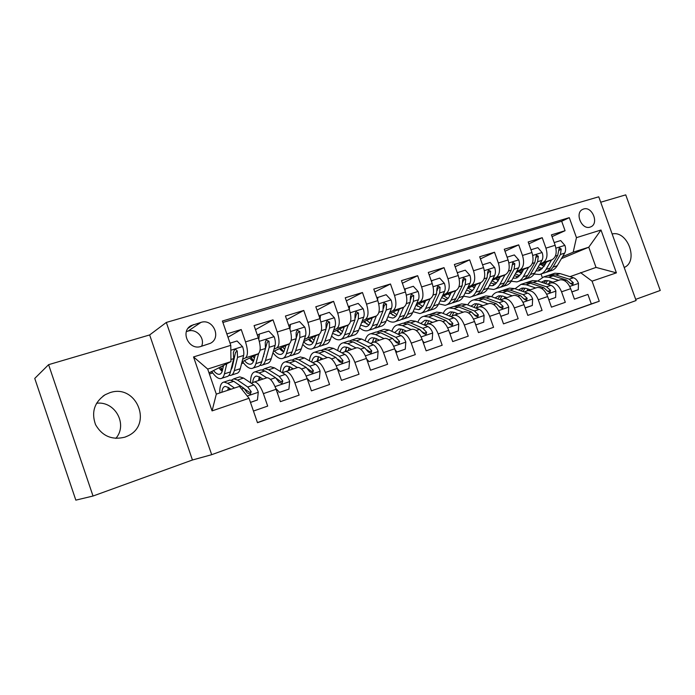 <?xml version="1.0" encoding="UTF-8"?>
<svg xmlns="http://www.w3.org/2000/svg" width="695" height="695" viewBox="0 0 695 695"><rect width="100%" height="100%" fill="white"/><g stroke="black" fill="none" stroke-linecap="round" stroke-linejoin="round"><path stroke-width="1.04" d="M109.732 392.745L105.24 394.69C94.381 402.17 91.149 412.152 95.545 424.654C102.217 436.139 111.982 440.309 124.839 437.172L127.802 435.939C153.352 424.428 136.116 383.232 109.732 392.745M583.618 209.013L582.679 209.377C574.461 212.913 581.724 230.219 590.125 227.1L590.932 226.787C599.194 223.312 592.079 206.015 583.618 209.013M635.682 299.371L660.25 290.467L625.735 194.861L600.715 202.228M211.688 454.686L636.099 300.527L598.76 196.807L166.331 322.437L211.688 454.686L192.446 460.003L149.651 334.938L48.598 364.666L93.026 496.03L192.446 460.003M93.026 496.03L75.833 500.139L34.75 378.428L48.598 364.666M552.065 236.63L565.07 230.705L551.43 234.867L555.157 245.274L545.949 248.141C547.99 255.3 547 260.13 542.977 262.614L539.963 263.892M528.852 243.832L542.213 237.681L528.183 241.964L531.953 252.511L522.484 255.465C524.569 262.727 523.639 267.592 519.704 270.068L516.698 271.354M504.987 251.251L518.705 244.857L504.275 249.253L508.088 259.965L498.35 263.005C500.47 270.355 499.609 275.263 495.778 277.731L492.772 279.025M480.436 258.887L494.519 252.233L479.68 256.759L483.538 267.627L473.512 270.755C475.675 278.209 474.894 283.169 471.158 285.619L468.161 286.922M455.173 266.758L469.646 259.826L454.365 264.491L458.266 275.515L447.954 278.73C450.151 286.297 449.448 291.292 445.825 293.724L442.837 295.045M429.154 274.881L444.027 267.644L428.302 272.44L432.247 283.63L421.622 286.948C423.872 294.628 423.246 299.667 419.745 302.082L416.765 303.411M402.37 283.256L417.652 275.689L401.449 280.632L405.446 291.996L394.499 295.418C396.793 303.202 396.254 308.293 392.884 310.682L389.921 312.02M374.77 291.917L390.477 283.986L373.771 289.077L377.819 300.622L366.534 304.141C368.88 312.046 368.428 317.181 365.205 319.544L362.251 320.899M346.318 300.865L362.469 292.526L345.241 297.781L349.342 309.51L337.701 313.141C340.09 321.168 339.742 326.346 336.667 328.683L333.739 330.055M316.981 310.126L333.583 301.343L315.808 306.764L319.961 318.684L307.946 322.428C310.387 330.577 310.152 335.807 307.233 338.109L304.323 339.499M286.714 319.717L303.776 310.439L285.437 316.034L289.641 328.144L277.236 332.01C279.738 340.289 279.607 345.563 276.862 347.839L273.978 349.246M255.482 329.673L273.013 319.83L254.075 325.608L258.332 337.918C260.86 346.266 260.807 351.566 258.166 353.825L242.008 361.86M253.458 411.049L267.688 406.089L263.388 393.639C260.521 386.125 257.524 382.224 254.396 381.937L251.208 383.223M266.48 377.871L267.028 377.724C270.225 377.976 273.248 381.833 276.106 389.296L280.389 401.658L299.119 395.125L294.88 382.884C292.03 375.5 288.964 371.703 285.68 371.495L282.431 372.781M297.338 367.568L297.912 367.412C301.256 367.594 304.349 371.347 307.19 378.679L311.412 390.842L329.552 384.517L325.364 372.468C322.532 365.214 319.405 361.522 315.973 361.374L312.672 362.668M327.223 357.586L327.823 357.421C331.315 357.534 334.469 361.192 337.284 368.402L341.454 380.365L359.028 374.24L354.893 362.382C352.087 355.249 348.899 351.644 345.328 351.574L341.975 352.878M356.188 347.908L356.822 347.735C360.436 347.787 363.65 351.357 366.447 358.438L370.565 370.218L387.602 364.276L383.51 352.608C380.73 345.597 377.489 342.079 373.797 342.062L370.392 343.373M384.283 338.526L384.934 338.343C388.679 338.335 391.937 341.818 394.717 348.786L398.782 360.375L415.297 354.615L411.266 343.13C408.495 336.232 405.211 332.801 401.397 332.844L397.957 334.156M411.536 329.43L412.213 329.23C416.062 329.169 419.372 332.566 422.134 339.421L426.148 350.836L442.176 345.25L438.189 333.939C435.444 327.145 432.108 323.801 428.19 323.896L424.706 325.217M437.989 320.595L438.684 320.395C442.645 320.273 445.99 323.592 448.727 330.334L452.697 341.575L468.248 336.154L464.312 325.017C461.584 318.336 458.214 315.061 454.2 315.209L450.681 316.538M463.669 312.012L464.39 311.803C468.447 311.638 471.836 314.878 474.555 321.516L478.473 332.592L493.572 327.319L489.68 316.355C486.978 309.77 483.572 306.582 479.463 306.773L475.91 308.102M488.628 303.68L489.367 303.463C493.511 303.255 496.925 306.417 499.627 312.959L503.501 323.861L518.175 318.744L514.326 307.937C511.642 301.456 508.201 298.337 504.005 298.581L500.426 299.91M512.875 295.584L513.631 295.366C517.853 295.106 521.311 298.198 523.987 304.636L527.809 315.382L542.074 310.413L538.278 299.754C535.61 293.377 532.135 290.328 527.861 290.606L524.256 291.943M536.453 287.713L537.226 287.487C541.527 287.183 545.01 290.206 547.669 296.548L551.448 307.147L565.313 302.308L561.551 291.804C558.91 285.515 555.409 282.535 551.066 282.856L547.434 284.194M522.614 271.241L519.721 272.466M555.157 245.274C557.182 252.389 556.165 257.193 552.108 259.695L539.277 265.108M521.962 272.414L520.546 273.013M499.123 278.86L496.89 279.816M531.953 252.511C534.012 259.73 533.065 264.578 529.095 267.062L515.994 272.64M498.463 280.102L497.75 280.406M474.963 286.705L473.443 287.365M508.088 259.965C510.191 267.28 509.305 272.171 505.43 274.638L492.069 280.38M450.125 294.776L449.335 295.123M483.538 267.627C485.683 275.046 484.867 279.981 481.088 282.439L467.448 288.356M424.558 303.098L423.194 301.847M458.266 275.515C460.455 283.039 459.716 288.017 456.05 290.458L442.124 296.565M432.247 283.63C434.479 291.266 433.819 296.287 430.266 298.711L416.044 305.018L421.683 308.085M405.446 291.996C407.722 299.745 407.148 304.81 403.726 307.207L389.2 313.749M338.734 331.715L338.187 331.967M377.819 300.622C380.148 308.476 379.661 313.593 376.377 315.973L361.539 322.749M310.9 340.75L310.179 341.089M311.482 341.436L310.865 341.636M349.342 309.51C351.713 317.485 351.322 322.645 348.186 324.999L333.027 332.036M282.231 350.063L281.319 350.497M282.752 350.706L281.901 350.975M319.961 318.684C322.384 326.78 322.098 331.984 319.118 334.304L303.628 341.645M264.309 353.981L263.857 354.198M252.685 359.663L251.581 360.21M253.145 360.253L252.042 360.609M289.641 328.144C292.117 336.363 291.943 341.619 289.12 343.912L273.3 351.574M263.674 356.24L263.223 356.457M200.951 346.44L210.437 343.287C221.809 337.648 213.009 318.232 200.959 322.393L191.116 325.616C179.857 331.472 188.988 350.775 200.951 346.44M565.07 230.705L561.682 221.245L569.283 217.657L222.4 321.029L230.783 345.337L230.948 361.626L209.004 372.876M569.283 217.657L576.459 237.655L600.993 230.01L616.404 272.857L592.062 281.162L599.264 301.248L257.48 422.708L249.045 398.27L212.071 410.893L193.54 356.935L230.783 345.337M232.425 366.63L231.652 367.012M227.995 337.249L241.235 329.526L245.517 341.914C248.072 350.323 248.063 355.64 245.5 357.882L242.651 359.315M233.025 364.163L232.243 364.554M222.226 369.592L220.923 370.244M222.487 370.148L221.253 370.548M257.428 422.569L591.315 303.941L587.909 294.428L574.426 299.128L570.691 288.686C568.05 282.439 564.54 279.477 560.17 279.816L559.388 280.05M273.013 319.83L277.236 332.01M303.776 310.439L307.946 322.428M333.583 301.343L337.701 313.141M362.469 292.526L366.534 304.141M390.477 283.986L394.499 295.418M417.652 275.689L421.622 286.948M444.027 267.644L447.954 278.73M469.646 259.826L473.512 270.755M494.519 252.233L498.35 263.005M518.705 244.857L522.484 255.465M542.213 237.681L545.949 248.141M561.682 221.245L222.895 322.463M241.235 329.526L226.848 333.913M543.377 266.176L544.359 265.768M561.421 258.636L588.769 247.203L573.193 252.189L562.603 256.629M545.471 263.831L541.952 265.308M230.948 361.626L207.692 369.062L216.31 394.126L239.488 386.385L249.045 398.27M149.651 334.938L166.331 322.437M569.987 276.662L596.023 267.41L588.769 247.203L600.993 230.01M542.239 277.322L541.058 274.012M272.718 353.607L273.456 353.364M241.556 363.659L243.571 363.007M209.395 374.023L212.748 372.946M209.734 372.503L211.94 371.79M219.941 369.219L221.592 368.689M220.671 370.001L222.035 369.314M251.329 359.967L252.485 359.402M241.938 362.138L242.746 361.878M250.695 359.324L252.103 358.872M281.067 350.263L282.031 349.802M280.511 349.724L281.684 349.35M309.918 340.854L310.691 340.489M309.44 340.42L310.396 340.107M337.918 331.75L338.526 331.472M337.509 331.385L338.257 331.141M365.11 322.906L365.553 322.715M364.762 322.61L365.318 322.437M591.315 303.941L599.264 301.248M592.062 281.162L580.499 272.588M573.193 252.189L576.459 237.655M207.692 369.062L193.54 356.935M216.31 394.126L212.071 410.893M616.404 272.857L596.023 267.41M201.576 346.249C205.355 338.265 196.398 328.196 188.041 331.098L186.39 331.584M624.197 267.462C638.957 261.398 627.663 230.097 612.147 233.989M96.553 403.248C115.109 400.815 128.054 424.497 115.83 438.397M223.573 365.405L222.452 370.296C221.853 372.807 220.793 374.145 219.264 374.318C217.57 374.431 215.65 373.18 213.513 370.565M226.77 363.772L224.424 373.858C223.694 376.846 222.426 378.445 220.602 378.653C217.969 378.766 215.016 376.377 211.732 371.478M230.036 343.156L237.073 340.976L242.624 346.736C243.771 350.289 244.101 353.199 243.624 355.44L240.288 368.706C239.497 371.686 238.168 373.293 236.291 373.528L231.652 375.039M231.965 368.263L231.444 367.89M228.942 375.343L230.358 375.465C232.217 375.239 233.52 373.632 234.285 370.652L237.534 357.378L237.238 351.27C236.717 349.88 235.77 349.429 234.397 349.915L233.355 352.495L233.668 358.611L230.479 371.886C229.732 374.874 228.438 376.473 226.596 376.699L221.87 378.236M220.497 366.986L222.522 369.983M218.829 367.837L222.174 371.304M237.238 351.27L235.588 352.148L232.304 367.116L230.896 370.157M223.121 367.36L222.183 366.117M250.461 402.37L257.437 399.972L258.288 392.093C256.994 388.583 255.508 386.212 253.823 384.978L243.519 378.071L239.749 376.872L238.428 377.307M234.484 388.062L227.673 383.301L223.998 382.059C221.027 382.606 219.62 386.246 219.785 392.962M230.896 389.252L228.368 387.471L225.276 386.411C223.364 386.698 222.226 388.653 221.861 392.267M250.478 402.422L257.437 399.972M228.724 380.504L230.019 380.078L233.729 381.312L243.91 388.305L247.316 392.979L250.304 394.221L251.182 391.667L247.759 387.011L237.525 380.052L233.798 378.836L231.426 380.2M229.411 388.21L229.419 389.747M236.882 383.475L249.47 392.371L251.182 391.667M228.36 387.471L227.804 390.286M255.195 355.301L253.901 360.149C253.206 362.651 252.05 364.006 250.426 364.215C248.636 364.362 246.647 363.172 244.449 360.644M258.636 353.503L255.899 363.633C255.056 366.613 253.675 368.228 251.738 368.48C248.958 368.654 245.891 366.361 242.546 361.591M257.706 336.102L257.836 334.894L259.391 334.043L268.809 331.124L274.23 336.806C275.35 340.307 275.637 343.182 275.09 345.415L271.259 358.637C270.372 361.617 268.93 363.242 266.95 363.511L262.571 364.945M259.391 334.043L258.809 339.395M259.913 365.344L261.198 365.388C263.162 365.127 264.578 363.502 265.447 360.531L269.191 347.291L269.017 341.245L266.281 339.89L265.255 342.435L265.447 348.49L261.763 361.73C260.903 364.701 259.496 366.326 257.55 366.586L253.093 368.037M251.069 357.352L253.675 360.896M249.618 358.073L253.406 361.582M269.017 341.245L267.262 342.149L262.38 359.489M254.405 358.246L252.884 356.448M285.827 345.511L284.368 350.315C283.586 352.808 282.344 354.181 280.632 354.424C278.756 354.606 276.697 353.477 274.447 351.018M289.459 343.712L286.392 353.729C285.445 356.7 283.951 358.333 281.918 358.62C279.182 358.863 276.193 356.9 272.97 352.747M288.746 325.564L290.423 324.417L299.536 321.585L304.836 327.189C305.939 330.638 306.182 333.478 305.557 335.702L301.283 348.89C300.283 351.852 298.746 353.494 296.661 353.807L292.543 355.154M290.423 324.417L289.945 329.065M289.928 355.632L291.083 355.632C293.151 355.319 294.671 353.685 295.644 350.714L299.84 337.527L299.788 331.532L297.147 330.177L296.148 332.688L296.209 338.682L292.074 351.879C291.109 354.85 289.598 356.483 287.548 356.787L283.352 358.151M280.719 347.978L283.769 351.844M279.477 348.586L283.647 352.078M299.788 331.532L297.929 332.471L293.047 348.768M284.698 349.229L282.648 347.048M315.504 336.015L313.905 340.785C313.037 343.269 311.708 344.651 309.927 344.92C307.981 345.146 305.87 344.086 303.593 341.749M319.335 334.191L315.947 344.121C314.896 347.083 313.315 348.734 311.186 349.064C308.58 349.342 305.765 347.778 302.742 344.364M318.979 315.86L329.317 312.35L334.486 317.876C335.572 321.272 335.772 324.079 335.077 326.294L330.386 339.429C329.291 342.392 327.658 344.042 325.486 344.39L321.603 345.658M320.482 315.096L320.1 319.083M319.022 346.197L320.074 346.162C322.237 345.815 323.853 344.164 324.921 341.21L329.543 328.057L329.595 322.132L327.058 320.777L326.068 323.245L326.024 329.178L321.455 342.331C320.395 345.293 318.788 346.944 316.642 347.283L312.689 348.569M309.475 338.873L312.672 342.705M308.432 339.368L312.95 342.809M314.044 340.35L311.525 337.9M329.595 322.132L327.64 323.088L326.311 327.988M344.286 326.815L342.548 331.541C341.601 334.017 340.194 335.407 338.335 335.711L332.558 333.365M348.291 324.947L344.607 334.808C343.469 337.761 341.792 339.421 339.568 339.786C337.092 340.098 334.434 338.847 331.602 336.033M348.351 306.686L358.177 303.394L363.233 308.849C364.302 312.194 364.458 314.965 363.702 317.172L358.62 330.264C357.43 333.209 355.71 334.877 353.451 335.259L349.793 336.45M349.611 306.052L349.316 309.431M347.257 337.032L348.204 336.971C350.445 336.597 352.156 334.929 353.321 331.984L358.333 318.883L358.498 313.011L356.04 311.664L355.076 314.088L354.928 319.969L349.959 333.07C348.803 336.024 347.109 337.692 344.868 338.057L341.141 339.273M337.388 330.012L340.203 333.305M336.528 330.412L341.367 333.782M342.505 331.637L339.534 329.013M358.498 313.011L356.448 313.992L355.345 317.91M275.811 388.462L279.572 392.362L288.911 389.157L289.693 381.416C288.408 377.976 286.896 375.656 285.159 374.466L274.456 367.863L270.511 366.752L269.113 367.212M266.68 377.793L259.105 372.928L255.256 371.773C252.085 372.398 250.513 376.065 250.539 382.771M262.901 379.096L259.739 377.046L256.498 376.065C254.344 376.429 253.076 378.61 252.676 382.597M279.572 392.362L288.911 389.157M277.939 392.988L277.079 392.093M259.704 370.313L261.077 369.862L264.969 370.991L275.55 377.689L279.043 382.241L281.953 383.475L282.778 380.973L279.277 376.438L268.652 369.775L264.743 368.654L262.354 369.905M259.947 377.177L259.878 380.113M262.058 379.383L262.154 378.61M259.331 376.794L258.436 380.591M276.48 378.454L280.962 381.711L282.778 380.973M307.077 378.367L310.344 381.79L319.387 378.679L320.1 371.087C318.823 367.698 317.294 365.431 315.495 364.293L304.436 357.96L300.327 356.952L298.859 357.43M297.408 367.533L289.563 362.868L285.541 361.817C282.439 362.408 280.719 365.648 280.38 371.521M293.412 368.915L290.136 366.943L286.748 366.048C284.464 366.456 283.073 368.68 282.578 372.72M310.344 381.79L319.387 378.679M289.737 360.436L291.188 359.958L295.236 361L306.191 367.412L309.753 371.851L312.594 373.076L313.376 370.617L309.805 366.195L298.807 359.819L294.732 358.785L292.343 359.949M289.607 366.647L289.398 370.253M291.7 369.488L291.952 368.029M289.372 366.534L288.19 370.652M307.789 368.81L311.456 371.391L313.376 370.617M337.353 368.576L340.15 371.538L348.916 368.532L349.559 361.07C348.299 357.743 346.744 355.527 344.894 354.433L333.496 348.369L329.248 347.439L327.701 347.943M327.223 357.621L319.075 353.13L314.896 352.156C311.873 352.739 310.048 355.623 309.414 360.809M322.984 359.037L319.596 357.152L316.077 356.327C313.879 356.726 312.429 358.663 311.742 362.138M340.15 371.538L348.916 368.532M318.849 350.853L320.378 350.358L324.582 351.305L335.876 357.456L339.507 361.782L342.27 362.998L343.017 360.592L339.377 356.274L328.049 350.167L323.818 349.22L321.42 350.315M318.353 356.926L318.041 360.688M320.447 359.88L320.89 357.873M318.519 356.648L317.042 361.018M337.918 359.28L341.002 361.391L343.017 360.592M366.673 359.089L369.036 361.608L377.533 358.69L378.115 351.366C376.864 348.091 375.291 345.928 373.397 344.868L361.695 339.056L357.299 338.213L355.684 338.743M356.083 347.978L347.7 343.678L343.373 342.791C340.428 343.356 338.517 345.954 337.657 350.575M351.653 349.463L348.169 347.648L344.529 346.901C342.444 347.283 340.976 348.942 340.133 351.896M369.036 361.608L377.533 358.69M347.1 341.566L348.69 341.036L353.043 341.914L364.658 347.804L368.341 352.017L371.043 353.225L371.738 350.871L368.055 346.657L356.405 340.802L352.035 339.942L349.637 340.976M346.136 348.195L345.832 351.401M348.351 350.567L349.012 348.091M346.814 347.092L345.05 351.627M367.03 349.933L369.644 351.696L371.738 350.871M372.216 317.867L370.331 322.567C369.314 325.043 367.846 326.442 365.918 326.772L360.636 325.06M365.205 319.544L376.377 315.973L372.416 325.781C371.191 328.718 369.427 330.394 367.125 330.785C364.762 331.115 362.251 330.116 359.576 327.788M376.829 297.79L386.168 294.706L391.111 300.092C392.162 303.385 392.275 306.13 391.467 308.319L386.012 321.359C384.743 324.296 382.945 325.972 380.599 326.389L377.159 327.51M371.842 318.788L371.356 318.258M377.854 297.286L377.628 300.075M374.648 328.127L375.5 328.049C377.828 327.649 379.618 325.972 380.869 323.027L386.255 309.987L386.516 304.167L384.144 302.829L383.197 305.218L382.954 311.039L377.602 324.087C376.369 327.032 374.588 328.709 372.268 329.109L368.758 330.255M364.484 321.394L366.864 324.131M363.815 321.707L368.932 324.982M370.105 323.106L366.734 320.369M386.516 304.167L384.387 305.166L383.458 308.398M395.108 349.898L397.045 351.983L405.281 349.151L405.81 341.957C404.577 338.734 402.987 336.615 401.041 335.598L389.052 330.021L384.526 329.256L382.858 329.804M384.066 338.63L375.474 334.504L371.017 333.696C368.133 334.26 366.178 336.615 365.136 340.767M379.461 340.168L375.891 338.439L372.138 337.753C370.166 338.118 368.697 339.551 367.742 342.062M395.985 352.408L405.281 349.151M374.518 332.549L376.177 332.002L380.66 332.792L392.562 338.439L396.306 342.557L398.939 343.756L399.599 341.445L395.855 337.336L383.918 331.724L379.418 330.933L377.029 331.923M373.093 339.794L372.833 342.374M375.439 341.514L376.342 338.656M374.275 337.848L372.225 342.626M395.203 340.811L397.418 342.296L399.599 341.445M397.045 351.983L395.976 352.382M399.312 309.197L397.314 313.862C396.228 316.321 394.69 317.728 392.692 318.084L387.888 316.877M403.63 307.251L399.408 317.007C398.105 319.943 396.263 321.62 393.883 322.046C391.632 322.393 389.243 321.594 386.724 319.657M404.455 289.172L413.325 286.279L418.155 291.596C419.189 294.845 419.276 297.556 418.407 299.736L412.613 312.715C411.266 315.643 409.381 317.328 406.966 317.771L403.726 318.831M398.591 310.882L397.644 309.944M405.263 288.781L405.098 291.005M401.25 319.474L402.014 319.387C404.421 318.953 406.288 317.267 407.618 314.34L413.351 301.352L413.707 295.592L411.405 294.254L410.484 296.609L410.146 302.368L404.447 315.374C403.126 318.301 401.267 319.987 398.878 320.421L395.568 321.498M390.816 313.019L392.71 315.174M390.303 313.245L395.698 316.425M396.88 314.748L393.153 311.968M413.707 295.592L411.501 296.609L410.719 299.302M422.682 340.976L424.211 342.644L432.203 339.898L432.681 332.827C431.456 329.647 429.849 327.571 427.868 326.598L415.61 321.255L410.971 320.551L409.242 321.125M411.223 329.56L402.431 325.608L397.844 324.869C395.038 325.425 393.04 327.58 391.858 331.324M406.462 331.159L402.805 329.491L398.947 328.865L394.612 332.61M423.385 342.983L432.203 339.898M401.145 323.783L402.857 323.227L407.461 323.948L419.641 329.361L423.429 333.383L426 334.564L426.626 332.297L422.838 328.283L410.623 322.897L406.002 322.185L403.621 323.14M399.251 331.706L399.043 333.713M401.753 332.723L402.9 329.534M400.945 328.891L398.609 333.895M422.508 331.915L424.376 333.174L426.626 332.297M424.211 342.644L423.377 342.956M425.618 300.77L423.507 305.409L418.703 309.649L414.35 308.832M430.083 298.789L425.618 308.493C424.237 311.412 422.317 313.106 419.867 313.558L413.082 311.673M431.256 280.815L439.683 278.104L444.418 283.352C445.434 286.548 445.478 289.233 444.565 291.405L438.441 304.323C437.025 307.242 435.07 308.936 432.585 309.405L429.536 310.404M431.856 280.528L431.743 282.196M427.086 311.065L427.772 310.978C430.248 310.509 432.186 308.823 433.593 305.904L439.657 292.969L440.091 287.261L437.867 285.932L436.964 288.251L436.538 293.959L430.518 306.903C429.119 309.822 427.19 311.516 424.723 311.977L421.613 312.985M416.401 304.87L417.773 306.417M422.881 306.582L418.824 303.793M440.091 287.261L437.815 288.303L437.181 290.553M449.43 332.323L450.577 333.583L458.344 330.916L458.761 323.957C457.545 320.838 455.929 318.805 453.913 317.858L441.412 312.733L436.66 312.107L434.879 312.689M437.589 320.76L428.607 316.963L423.907 316.303C421.161 316.851 419.146 318.823 417.851 322.228M432.672 322.402L428.937 320.803L424.984 320.239L420.744 323.496M449.969 333.843L458.344 330.916M427.008 315.278L428.772 314.696L433.498 315.348L445.921 320.543L449.752 324.469L452.271 325.651L452.862 323.418L449.022 319.5L436.564 314.331L431.83 313.688L429.458 314.609M424.671 323.922L424.532 325.147M427.338 324.165L428.719 320.716M426.86 320.213L424.332 325.052M448.979 323.236L450.534 324.313L452.862 323.418M450.577 333.583L449.96 333.817M451.177 292.586L448.961 297.191L443.983 301.456L440.048 300.935M455.781 290.571L451.081 300.223C449.63 303.133 447.641 304.827 445.13 305.305L438.675 303.828M457.275 272.709L465.285 270.155L469.916 275.342C470.915 278.495 470.932 281.145 469.968 283.308L463.548 296.174C462.062 299.076 460.038 300.779 457.492 301.274L454.626 302.203M449.787 295.471L448.032 293.968M457.684 272.518L457.605 273.656M452.193 302.881L452.81 302.794C455.347 302.308 457.353 300.605 458.83 297.703L465.198 284.828L465.72 279.173L463.565 277.852L462.679 280.137L462.175 285.793L455.842 298.676C454.374 301.578 452.376 303.281 449.847 303.767L446.92 304.723M441.664 297.521L446.937 299.979M448.136 298.615L443.775 295.835M465.72 279.173L463.374 280.233L462.87 282.109M475.397 323.922L476.179 324.782L483.72 322.193L484.094 315.356C482.886 312.272 481.253 310.283 479.203 309.379L466.475 304.462L461.619 303.897L459.786 304.497M457.093 313.48L456.832 314.331M463.183 312.211L454.035 308.571L449.231 307.972C446.555 308.511 444.522 310.335 443.141 313.445M458.127 313.897L454.322 312.368L450.282 311.864L446.181 314.696M476.179 324.782L483.72 322.193M452.141 307.016L453.957 306.417L458.787 306.999L471.445 311.977L475.319 315.817L477.778 316.99L478.334 314.8L474.459 310.969L461.767 306.017L456.928 305.435L454.565 306.33M452.176 315.938L453.818 312.177M452.045 311.794L449.483 316.043M474.668 314.792L475.945 315.712L478.334 314.8M476.014 284.637L473.695 289.207L468.56 293.481L465.033 293.194M480.74 282.587L475.832 292.178C474.311 295.08 472.261 296.782 469.681 297.286L463.556 296.148L458.83 297.703M482.547 264.838L490.149 262.441L494.684 267.558C495.674 270.668 495.665 273.291 494.649 275.437L487.951 288.243C486.396 291.136 484.311 292.838 481.705 293.36L479.011 294.237M474.32 287.991L472.192 286.297M482.764 264.734L482.73 265.36M476.614 294.932L477.152 294.845C479.75 294.333 481.826 292.63 483.364 289.737L490.018 276.914L490.609 271.319L488.524 269.999L487.664 272.249L487.073 277.852L480.453 290.675C478.924 293.577 476.857 295.279 474.268 295.792L471.523 296.687M466.562 290.136L471.488 292.082M472.678 290.831L468.039 288.095M490.609 271.319L488.211 272.388L487.829 273.952M500.157 276.905L497.75 281.44L492.46 285.732L489.323 285.61M505.004 274.829L499.896 284.359C498.315 287.243 496.204 288.955 493.563 289.485L487.742 288.625M507.098 257.185L514.326 254.943L518.765 259.991C519.738 263.058 519.695 265.664 518.644 267.792L511.676 280.537C510.06 283.412 507.923 285.124 505.256 285.662L502.737 286.488M498.167 280.658L495.691 278.825M500.357 287.191L500.834 287.113C503.484 286.575 505.613 284.863 507.22 281.979L514.144 269.226L514.804 263.683L512.788 262.371L511.277 270.138L504.388 282.9C502.798 285.784 500.678 287.495 498.028 288.025L495.448 288.868M490.766 282.865L495.361 284.394M496.543 283.247L491.869 280.745M514.804 263.683L512.345 264.769L512.085 266.02M523.639 269.382L521.146 273.891L515.707 278.191L512.962 278.191M528.591 267.28L523.3 276.758C521.658 279.633 519.486 281.345 516.793 281.901L511.251 281.258M530.971 249.774L537.826 247.646L542.178 252.641C543.134 255.664 543.073 258.236 541.978 260.356L534.759 273.031C533.091 275.898 530.902 277.618 528.183 278.182L525.811 278.956M521.372 273.483L518.566 271.545M523.457 279.659L523.874 279.59C526.584 279.025 528.765 277.314 530.424 274.447L537.591 261.754L538.33 256.264L536.375 254.961L534.811 262.64L527.67 275.342C526.019 278.209 523.839 279.92 521.137 280.476L518.722 281.267M514.309 275.724L518.592 276.914M519.756 275.854L515.36 273.795M538.33 256.264L535.819 257.358L535.663 258.253M546.487 262.067L543.916 266.541L538.347 270.85L535.958 270.937M551.543 259.93L546.07 269.365C544.376 272.223 542.152 273.934 539.416 274.508L534.116 274.056M554.184 242.572L560.683 240.557L564.957 245.491C565.895 248.471 565.799 251.017 564.679 253.128L557.225 265.733C555.505 268.583 553.263 270.303 550.492 270.885L548.277 271.615M543.959 266.472L540.832 264.447M545.94 272.327L546.296 272.258C549.059 271.676 551.291 269.964 553.003 267.106L560.413 254.483L561.212 249.045L559.31 247.741L557.703 255.343L550.327 267.975C548.624 270.833 546.392 272.553 543.638 273.126L541.379 273.865M537.218 268.722L541.188 269.625M542.343 268.635L538.225 266.958M561.212 249.045L558.58 250.626M500.626 315.765L501.052 316.234L508.366 313.723L508.697 306.99C507.506 303.958 505.864 302.004 503.779 301.135L490.844 296.418L485.892 295.914L484.015 296.53M481.305 305.044L480.879 306.304M488.055 303.906L478.751 300.405L473.842 299.875C471.236 300.405 469.203 302.099 467.752 304.949M482.869 305.635L479.003 304.167L474.867 303.715L470.941 306.182M500.834 316.364L508.366 313.723M476.579 298.972L478.438 298.363L483.364 298.885L496.239 303.663L500.148 307.416L502.563 308.571L503.084 306.426L499.166 302.681L486.265 297.929L481.331 297.408L478.977 298.277M476.327 307.937L478.23 303.906M476.535 303.611L473.973 307.355M499.618 306.582L500.626 307.364L503.084 306.426M525.125 307.833L532.327 305.487L532.613 298.859C531.432 295.879 529.781 293.959 527.67 293.116L514.543 288.59L509.505 288.147L507.585 288.772M504.883 296.869L504.283 298.485M512.232 295.827L502.78 292.473L497.776 292.004C495.231 292.526 493.215 294.107 491.713 296.73M506.924 297.599L502.989 296.192L498.784 295.792L495.04 297.947M525.185 307.989L532.327 305.487M500.348 291.153L502.25 290.527L507.263 290.988L520.338 295.584L524.282 299.25L526.636 300.396L527.131 298.285L523.179 294.628L510.095 290.058L505.065 289.607L502.728 290.449M499.948 299.736L501.981 295.888M500.348 295.662L497.828 298.963M523.891 298.642L524.621 299.241L527.131 298.285M548.833 299.814L555.626 297.477L555.87 290.962C554.697 288.017 553.038 286.14 550.9 285.332L537.6 280.98L532.474 280.589L530.511 281.232M527.844 288.946L527.062 290.849M535.732 287.982L526.15 284.759L521.068 284.342L515.03 288.755M530.311 289.789L526.324 288.434L522.049 288.078L518.505 289.954M548.85 299.858L555.626 297.477M523.465 283.551L525.42 282.908L530.52 283.317L543.768 287.721L547.738 291.309L550.049 292.447L550.51 290.371L546.531 286.792L533.265 282.405L528.157 282.014L525.828 282.839M523.048 291.526L525.09 288.104M523.526 287.939L521.068 290.84M547.521 290.97L547.947 291.344L550.51 290.371M571.837 291.9L578.283 289.693L578.483 283.273C577.319 280.372 575.66 278.53 573.497 277.748L560.031 273.569L554.827 273.239L552.838 273.891M550.205 281.267L549.215 283.508M558.598 280.346L548.885 277.253L543.725 276.888L537.748 281.032M553.072 282.187L549.033 280.884L544.689 280.58L541.362 282.213M571.855 291.952L578.283 289.693M545.975 276.15L547.964 275.498L553.142 275.846L566.555 280.076L570.56 283.595L572.819 284.715L573.253 282.683L569.248 279.173L555.818 274.959L550.631 274.621L548.312 275.429M545.566 283.586L547.591 280.537M546.079 280.424L543.716 282.978M570.543 283.569L573.253 282.683M552.108 259.695L542.977 262.614M529.095 267.062L519.704 270.068M505.43 274.638L495.778 277.731M481.088 282.439L471.158 285.619M456.05 290.458L445.825 293.724M430.266 298.711L419.745 302.082M403.726 307.207L392.884 310.682M348.186 324.999L336.667 328.683M319.118 334.304L307.233 338.109M289.12 343.912L276.862 347.839M258.166 353.825L245.5 357.882M276.106 389.296L263.388 393.639M570.691 288.686L561.551 291.804M547.669 296.548L538.278 299.754M523.987 304.636L514.326 307.937M499.627 312.959L489.68 316.355M474.555 321.516L464.312 325.017M448.727 330.334L438.189 333.939M422.134 339.421L411.266 343.13M394.717 348.786L383.51 352.608M366.447 358.438L354.893 362.382M337.284 368.402L325.364 372.468M307.19 378.679L294.88 382.884M258.332 337.918L245.517 341.914M188.137 328.231L193.445 324.608M188.041 331.098L200.959 322.393M242.486 346.588L230.836 350.245M230.479 371.886L224.424 373.858M240.288 368.706L234.285 370.652M233.668 358.611L230.922 359.489M243.624 355.44L237.534 357.378M247.246 396.037L258.271 392.284M237.525 380.052L243.519 378.071M227.673 383.301L233.729 381.312M247.759 387.011L253.823 384.978M241.643 389.061L243.91 388.305M274.091 336.667L259.331 341.297M261.763 361.73L255.899 363.633M271.259 358.637L265.447 360.531M265.447 348.49L260.06 350.202M275.09 345.415L269.191 347.291M304.697 327.05L290.614 331.472M292.074 351.879L286.392 353.729M301.283 348.89L295.644 350.714M296.209 338.682L291.188 340.281M305.557 335.702L299.84 337.527M334.356 317.737L320.908 321.959M321.455 342.331L315.947 344.121M330.386 339.429L324.921 341.21M326.024 329.178L321.342 330.672M335.077 326.294L329.543 328.057M363.103 308.71L350.271 312.741M349.959 333.07L344.607 334.808M358.62 330.264L353.321 331.984M354.928 319.969L350.558 321.359M363.702 317.172L358.333 318.883M275.055 386.585L289.676 381.616M268.652 369.775L274.456 367.863M259.105 372.928L264.969 370.991M279.277 376.438L285.159 374.466M270.468 379.392L275.55 377.689M306.139 376.012L320.082 371.278M298.807 359.819L304.436 357.96M289.563 362.868L295.236 361M309.805 366.195L315.495 364.293M301.482 368.993L306.191 367.412M336.241 365.779L349.542 361.261M328.049 350.167L333.496 348.369M319.075 353.13L324.582 351.305M339.377 356.274L344.894 354.433M331.524 358.915L335.876 357.456M365.414 355.866L378.106 351.548M356.405 340.802L361.695 339.056M347.7 343.678L353.043 341.914M368.055 346.657L373.397 344.868M360.627 349.151L364.658 347.804M390.981 299.962L378.732 303.811M377.602 324.087L372.416 325.781M386.012 321.359L380.869 323.027M382.954 311.039L378.888 312.333M391.467 308.319L386.255 309.987M393.683 346.258L405.802 342.14M383.918 331.724L389.052 330.021M375.474 334.504L380.66 332.792M395.855 337.336L401.041 335.598M388.853 339.681L392.562 338.439M418.034 291.466L406.332 295.14M404.447 315.374L399.408 317.007M412.613 312.715L407.618 314.34M410.146 302.368L406.375 303.576M418.407 299.736L413.351 301.352M421.109 336.936L432.672 333.001M410.623 322.897L415.61 321.255M402.431 325.608L407.461 323.948M422.838 328.283L427.868 326.598M416.227 330.499L419.641 329.361M444.296 283.221L433.115 286.731M430.518 306.903L425.618 308.493M438.441 304.323L433.593 305.904M436.538 293.959L433.037 295.071M444.565 291.405L439.657 292.969M447.71 327.884L458.752 324.131M436.564 314.331L441.412 312.733M428.607 316.963L433.498 315.348M449.022 319.5L453.913 317.858M442.785 321.594L445.921 320.543M469.803 275.211L459.117 278.565M455.842 298.676L451.081 300.223M462.175 285.793L458.935 286.827M469.968 283.308L465.198 284.828M473.538 319.109L484.085 315.521M461.767 306.017L466.475 304.462M454.035 308.571L458.787 306.999M474.459 310.969L479.203 309.379M468.578 312.941L471.445 311.977M494.579 267.427L484.372 270.633M480.453 290.675L475.832 292.178M487.951 288.243L483.364 289.737M487.073 277.852L484.085 278.808M494.649 275.437L490.018 276.914M518.652 259.869L508.905 262.927M504.388 282.9L499.896 284.359M511.676 280.537L507.22 281.979M511.277 270.138L508.514 271.024M518.644 267.792L514.144 269.226M542.074 252.52L532.744 255.447M527.67 275.342L523.3 276.758M534.759 273.031L530.424 274.447M534.811 262.64L532.274 263.448M541.978 260.356L537.591 261.754M564.844 245.361L555.939 248.158M550.327 267.975L546.07 269.365M557.225 265.733L553.003 267.106M557.703 255.343L555.375 256.09M564.679 253.128L560.413 254.483M498.619 310.578L508.697 307.155M486.265 297.929L490.844 296.418M478.751 300.405L483.364 298.885M499.166 302.681L503.779 301.135M493.624 304.54L496.239 303.663M522.988 302.299L532.613 299.024M510.095 290.058L514.543 288.59M502.78 292.473L507.263 290.988M523.179 294.628L527.67 293.116M517.966 296.374L520.338 295.584M546.67 294.246L555.861 291.127M533.265 282.405L537.6 280.98M526.15 284.759L530.52 283.317M546.531 286.792L550.9 285.332M541.622 288.442L543.768 287.721M569.7 286.418L578.483 283.43M555.818 274.959L560.031 273.569M548.885 277.253L553.142 275.846M569.248 279.173L573.497 277.748M564.627 280.719L566.555 280.076M103.008 396.124L105.24 394.69M267.028 377.724L254.396 381.937M297.912 367.412L285.68 371.495M327.823 357.421L315.973 361.374M356.822 347.735L345.328 351.574M384.934 338.343L373.797 342.062M412.213 329.23L401.397 332.844M438.684 320.395L428.19 323.896M464.39 311.803L454.2 315.209M489.367 303.463L479.463 306.773M513.631 295.366L504.005 298.581M537.226 287.487L527.861 290.606M560.17 279.816L551.066 282.856M189.9 326.45L191.116 325.616M125.421 436.964L127.802 435.939M219.264 374.318L220.324 373.98M239.749 376.872L233.798 378.836M230.019 380.078L223.998 382.059M250.426 364.215L251.555 363.85M280.632 354.424L281.831 354.033M309.927 344.92L311.178 344.52M338.335 335.711L339.647 335.285M270.511 366.752L264.743 368.654M261.077 369.862L255.256 371.773M300.327 356.952L294.732 358.785M291.188 359.958L285.541 361.817M329.248 347.439L323.818 349.22M320.378 350.358L314.896 352.156M357.299 338.213L352.035 339.942M348.69 341.036L343.373 342.791M365.918 326.772L367.281 326.329M384.526 329.256L379.418 330.933M376.177 332.002L371.017 333.696M392.692 318.084L394.108 317.624M410.971 320.551L406.002 322.185M402.857 323.227L397.844 324.869M418.703 309.649L420.162 309.179M436.66 312.107L431.83 313.688M428.772 314.696L423.907 316.303M443.983 301.456L445.478 300.97M461.619 303.897L456.928 305.435M453.957 306.417L449.231 307.972M468.56 293.481L470.098 292.986M492.46 285.732L494.032 285.219M515.707 278.191L517.323 277.67M538.347 270.85L539.989 270.32M485.892 295.914L481.331 297.408M478.438 298.363L473.842 299.875M509.505 288.147L505.065 289.607M502.25 290.527L497.776 292.004M532.474 280.589L528.157 282.014M525.42 282.908L521.068 284.342M554.827 273.239L550.631 274.621M547.964 275.498L543.725 276.888"/></g></svg>
